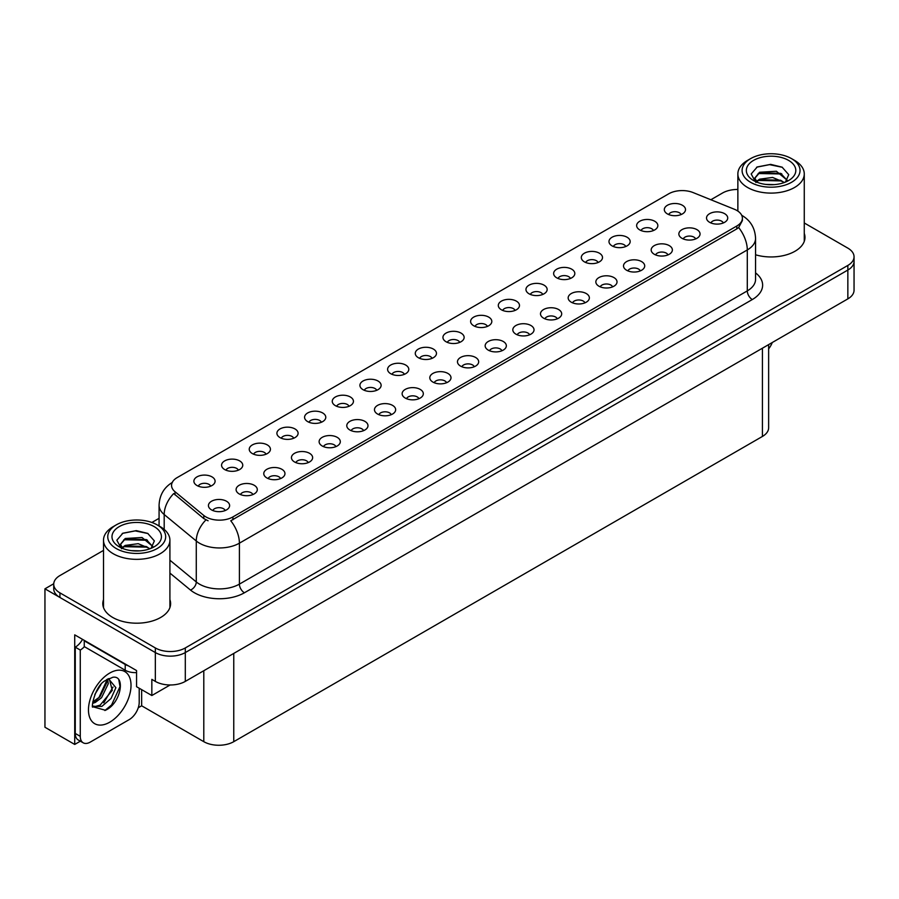 <?xml version="1.0" encoding="UTF-8"?>
<svg xmlns="http://www.w3.org/2000/svg" width="899" height="899" viewBox="0 0 899 899"><rect width="100%" height="100%" fill="white"/><g stroke="black" fill="none" stroke-linecap="round" stroke-linejoin="round"><path stroke-width="1.35" d="M321.381 422.249A6.36 3.675 0 0 0 319.673 420.462A6.36 3.675 0 0 0 313.414 419.541A6.36 3.675 0 0 0 308.975 422.249M322.674 412.967A10.597 6.113 0 0 0 309.087 412.281A10.597 6.113 0 0 0 305.581 419.889A10.597 6.113 0 0 0 307.683 421.62A10.597 6.113 0 0 0 324.775 419.889A10.597 6.113 0 0 0 322.674 412.967M681.116 214.558A6.36 3.675 0 0 0 679.408 212.771A6.36 3.675 0 0 0 673.149 211.838A6.36 3.675 0 0 0 668.71 214.558M682.408 205.275A10.597 6.113 0 0 0 668.834 204.59A10.597 6.113 0 0 0 665.316 212.198A10.597 6.113 0 0 0 667.429 213.928A10.597 6.113 0 0 0 684.51 212.198A10.597 6.113 0 0 0 682.408 205.275M667.979 254.911A6.36 3.675 0 0 0 666.271 253.113A6.36 3.675 0 0 0 660.012 252.192A6.36 3.675 0 0 0 655.573 254.911M669.272 245.618A10.597 6.113 0 0 0 655.697 244.933A10.597 6.113 0 0 0 652.18 252.54A10.597 6.113 0 0 0 654.292 254.271A10.597 6.113 0 0 0 671.373 252.54A10.597 6.113 0 0 0 669.272 245.618M349.048 406.281A6.36 3.675 0 0 0 347.351 404.494A6.36 3.675 0 0 0 341.081 403.561A6.36 3.675 0 0 0 336.653 406.281M350.34 396.987A10.597 6.113 0 0 0 336.765 396.313A10.597 6.113 0 0 0 333.259 403.909A10.597 6.113 0 0 0 335.361 405.64A10.597 6.113 0 0 0 352.442 403.909A10.597 6.113 0 0 0 350.34 396.987M584.968 302.839A6.36 3.675 0 0 0 583.26 301.053A6.36 3.675 0 0 0 577.001 300.12A6.36 3.675 0 0 0 572.562 302.839M586.26 293.546A10.597 6.113 0 0 0 572.674 292.872A10.597 6.113 0 0 0 569.168 300.468A10.597 6.113 0 0 0 571.27 302.199A10.597 6.113 0 0 0 588.362 300.468A10.597 6.113 0 0 0 586.26 293.546M515.082 310.425A6.36 3.675 0 0 0 513.374 308.627A6.36 3.675 0 0 0 507.115 307.705A6.36 3.675 0 0 0 502.687 310.425M516.374 301.131A10.597 6.113 0 0 0 502.799 300.457A10.597 6.113 0 0 0 499.293 308.054A10.597 6.113 0 0 0 501.395 309.784A10.597 6.113 0 0 0 518.476 308.054A10.597 6.113 0 0 0 516.374 301.131M418.934 398.695A6.36 3.675 0 0 0 417.226 396.909A6.36 3.675 0 0 0 410.967 395.976A6.36 3.675 0 0 0 406.528 398.695M420.226 389.413A10.597 6.113 0 0 0 406.64 388.728A10.597 6.113 0 0 0 403.134 396.324A10.597 6.113 0 0 0 405.235 398.055A10.597 6.113 0 0 0 422.328 396.324A10.597 6.113 0 0 0 420.226 389.413M598.105 262.486A6.36 3.675 0 0 0 596.397 260.699A6.36 3.675 0 0 0 590.137 259.777A6.36 3.675 0 0 0 585.699 262.486M599.397 253.203A10.597 6.113 0 0 0 585.811 252.518A10.597 6.113 0 0 0 582.305 260.126A10.597 6.113 0 0 0 584.406 261.856A10.597 6.113 0 0 0 601.498 260.126A10.597 6.113 0 0 0 599.397 253.203M501.945 350.767A6.36 3.675 0 0 0 500.237 348.981A6.36 3.675 0 0 0 493.978 348.048A6.36 3.675 0 0 0 489.55 350.767M503.238 341.474A10.597 6.113 0 0 0 489.663 340.8A10.597 6.113 0 0 0 486.157 348.396A10.597 6.113 0 0 0 488.258 350.127A10.597 6.113 0 0 0 505.339 348.396A10.597 6.113 0 0 0 503.238 341.474M542.76 294.445A6.36 3.675 0 0 0 541.052 292.658A6.36 3.675 0 0 0 534.793 291.726A6.36 3.675 0 0 0 530.354 294.445M544.052 285.163A10.597 6.113 0 0 0 530.466 284.477A10.597 6.113 0 0 0 526.96 292.074A10.597 6.113 0 0 0 529.062 293.804A10.597 6.113 0 0 0 546.154 292.074A10.597 6.113 0 0 0 544.052 285.163M446.601 382.716A6.36 3.675 0 0 0 444.893 380.929A6.36 3.675 0 0 0 438.633 379.996A6.36 3.675 0 0 0 434.206 382.716M447.893 373.433A10.597 6.113 0 0 0 434.318 372.748A10.597 6.113 0 0 0 430.812 380.356A10.597 6.113 0 0 0 432.913 382.086A10.597 6.113 0 0 0 449.994 380.356A10.597 6.113 0 0 0 447.893 373.433M625.771 246.517A6.36 3.675 0 0 0 624.063 244.73A6.36 3.675 0 0 0 617.804 243.798A6.36 3.675 0 0 0 613.365 246.517M627.064 237.224A10.597 6.113 0 0 0 613.489 236.549A10.597 6.113 0 0 0 609.983 244.146A10.597 6.113 0 0 0 612.084 245.877A10.597 6.113 0 0 0 629.165 244.146A10.597 6.113 0 0 0 627.064 237.224M529.623 334.788A6.36 3.675 0 0 0 527.915 333.001A6.36 3.675 0 0 0 521.656 332.068A6.36 3.675 0 0 0 517.217 334.788M530.916 325.505A10.597 6.113 0 0 0 517.33 324.82A10.597 6.113 0 0 0 513.823 332.428A10.597 6.113 0 0 0 515.925 334.158A10.597 6.113 0 0 0 533.017 332.428A10.597 6.113 0 0 0 530.916 325.505M238.359 470.188A6.36 3.675 0 0 0 236.662 468.39A6.36 3.675 0 0 0 230.391 467.469A6.36 3.675 0 0 0 225.964 470.188M239.651 460.895A10.597 6.113 0 0 0 226.076 460.221A10.597 6.113 0 0 0 222.57 467.817A10.597 6.113 0 0 0 224.671 469.548A10.597 6.113 0 0 0 241.752 467.817A10.597 6.113 0 0 0 239.651 460.895M376.726 390.301A6.36 3.675 0 0 0 375.018 388.514A6.36 3.675 0 0 0 368.759 387.581A6.36 3.675 0 0 0 364.32 390.301M378.018 381.019A10.597 6.113 0 0 0 364.432 380.333A10.597 6.113 0 0 0 360.926 387.941A10.597 6.113 0 0 0 363.027 389.672A10.597 6.113 0 0 0 380.12 387.941A10.597 6.113 0 0 0 378.018 381.019M252.9 494.551A6.36 3.675 0 0 0 251.192 492.764A6.36 3.675 0 0 0 244.933 491.832A6.36 3.675 0 0 0 240.494 494.551M254.192 485.269A10.597 6.113 0 0 0 240.617 484.583A10.597 6.113 0 0 0 237.1 492.191A10.597 6.113 0 0 0 239.201 493.922A10.597 6.113 0 0 0 256.294 492.191A10.597 6.113 0 0 0 254.192 485.269M459.737 342.373A6.36 3.675 0 0 0 458.029 340.586A6.36 3.675 0 0 0 451.77 339.653A6.36 3.675 0 0 0 447.342 342.373M461.03 333.091A10.597 6.113 0 0 0 447.455 332.405A10.597 6.113 0 0 0 443.949 340.013A10.597 6.113 0 0 0 446.05 341.744A10.597 6.113 0 0 0 463.131 340.013A10.597 6.113 0 0 0 461.03 333.091M308.245 462.603A6.36 3.675 0 0 0 306.537 460.816A6.36 3.675 0 0 0 300.277 459.883A6.36 3.675 0 0 0 295.838 462.603M309.537 453.31A10.597 6.113 0 0 0 295.951 452.635A10.597 6.113 0 0 0 292.445 460.232A10.597 6.113 0 0 0 294.546 461.962A10.597 6.113 0 0 0 311.638 460.232A10.597 6.113 0 0 0 309.537 453.31M391.256 414.675A6.36 3.675 0 0 0 389.559 412.877A6.36 3.675 0 0 0 383.289 411.956A6.36 3.675 0 0 0 378.861 414.675M392.548 405.382A10.597 6.113 0 0 0 378.973 404.707A10.597 6.113 0 0 0 375.467 412.304A10.597 6.113 0 0 0 377.569 414.034A10.597 6.113 0 0 0 394.65 412.304A10.597 6.113 0 0 0 392.548 405.382M487.415 326.393A6.36 3.675 0 0 0 485.707 324.606A6.36 3.675 0 0 0 479.448 323.674A6.36 3.675 0 0 0 475.009 326.393M488.708 317.111A10.597 6.113 0 0 0 475.122 316.426A10.597 6.113 0 0 0 471.615 324.033A10.597 6.113 0 0 0 473.717 325.764A10.597 6.113 0 0 0 490.809 324.033A10.597 6.113 0 0 0 488.708 317.111M335.911 446.623A6.36 3.675 0 0 0 334.214 444.836A6.36 3.675 0 0 0 327.944 443.904A6.36 3.675 0 0 0 323.516 446.623M337.204 437.341A10.597 6.113 0 0 0 323.629 436.656A10.597 6.113 0 0 0 320.123 444.263A10.597 6.113 0 0 0 322.224 445.994A10.597 6.113 0 0 0 339.305 444.263A10.597 6.113 0 0 0 337.204 437.341M570.427 278.465A6.36 3.675 0 0 0 568.719 276.678A6.36 3.675 0 0 0 562.459 275.746A6.36 3.675 0 0 0 558.032 278.465M571.719 269.183A10.597 6.113 0 0 0 558.144 268.498A10.597 6.113 0 0 0 554.638 276.105A10.597 6.113 0 0 0 556.739 277.836A10.597 6.113 0 0 0 573.82 276.105A10.597 6.113 0 0 0 571.719 269.183M474.279 366.736A6.36 3.675 0 0 0 472.571 364.949A6.36 3.675 0 0 0 466.311 364.028A6.36 3.675 0 0 0 461.872 366.736M475.571 357.454A10.597 6.113 0 0 0 461.985 356.768A10.597 6.113 0 0 0 458.479 364.376A10.597 6.113 0 0 0 460.58 366.107A10.597 6.113 0 0 0 477.672 364.376A10.597 6.113 0 0 0 475.571 357.454M404.393 374.321A6.36 3.675 0 0 0 402.696 372.534A6.36 3.675 0 0 0 396.425 371.602A6.36 3.675 0 0 0 391.998 374.321M405.685 365.039A10.597 6.113 0 0 0 392.11 364.353A10.597 6.113 0 0 0 388.604 371.961A10.597 6.113 0 0 0 390.705 373.692A10.597 6.113 0 0 0 407.786 371.961A10.597 6.113 0 0 0 405.685 365.039M695.657 238.932A6.36 3.675 0 0 0 693.949 237.145A6.36 3.675 0 0 0 687.679 236.212A6.36 3.675 0 0 0 683.251 238.932M696.95 229.638A10.597 6.113 0 0 0 683.364 228.964A10.597 6.113 0 0 0 679.858 236.561A10.597 6.113 0 0 0 681.959 238.291A10.597 6.113 0 0 0 699.051 236.561A10.597 6.113 0 0 0 696.95 229.638M363.589 430.643A6.36 3.675 0 0 0 361.881 428.857A6.36 3.675 0 0 0 355.622 427.924A6.36 3.675 0 0 0 351.183 430.643M364.882 421.361A10.597 6.113 0 0 0 351.295 420.676A10.597 6.113 0 0 0 347.789 428.284A10.597 6.113 0 0 0 349.891 430.014A10.597 6.113 0 0 0 366.983 428.284A10.597 6.113 0 0 0 364.882 421.361M210.692 486.157A6.36 3.675 0 0 0 208.984 484.37A6.36 3.675 0 0 0 202.725 483.437A6.36 3.675 0 0 0 198.286 486.157M211.984 476.875A10.597 6.113 0 0 0 198.409 476.189A10.597 6.113 0 0 0 194.892 483.797A10.597 6.113 0 0 0 196.993 485.527A10.597 6.113 0 0 0 214.086 483.797A10.597 6.113 0 0 0 211.984 476.875M293.703 438.229A6.36 3.675 0 0 0 292.006 436.442A6.36 3.675 0 0 0 285.736 435.509A6.36 3.675 0 0 0 281.308 438.229M294.996 428.947A10.597 6.113 0 0 0 281.421 428.261A10.597 6.113 0 0 0 277.915 435.869A10.597 6.113 0 0 0 280.016 437.599A10.597 6.113 0 0 0 297.097 435.869A10.597 6.113 0 0 0 294.996 428.947M225.222 510.531A6.36 3.675 0 0 0 223.525 508.744A6.36 3.675 0 0 0 217.255 507.811A6.36 3.675 0 0 0 212.827 510.531M226.514 501.237A10.597 6.113 0 0 0 212.939 500.563A10.597 6.113 0 0 0 209.433 508.16A10.597 6.113 0 0 0 211.535 509.89A10.597 6.113 0 0 0 228.616 508.16A10.597 6.113 0 0 0 226.514 501.237M723.324 222.952A6.36 3.675 0 0 0 721.616 221.165A6.36 3.675 0 0 0 715.357 220.233A6.36 3.675 0 0 0 710.918 222.952M724.616 213.67A10.597 6.113 0 0 0 711.042 212.984A10.597 6.113 0 0 0 707.524 220.592A10.597 6.113 0 0 0 709.637 222.323A10.597 6.113 0 0 0 726.718 220.592A10.597 6.113 0 0 0 724.616 213.67M432.071 358.353A6.36 3.675 0 0 0 430.363 356.566A6.36 3.675 0 0 0 424.103 355.633A6.36 3.675 0 0 0 419.664 358.353M433.363 349.059A10.597 6.113 0 0 0 419.777 348.385A10.597 6.113 0 0 0 416.271 355.982A10.597 6.113 0 0 0 418.372 357.712A10.597 6.113 0 0 0 435.464 355.982A10.597 6.113 0 0 0 433.363 349.059M280.567 478.571A6.36 3.675 0 0 0 278.87 476.785A6.36 3.675 0 0 0 272.599 475.852A6.36 3.675 0 0 0 268.172 478.571M281.859 469.289A10.597 6.113 0 0 0 268.284 468.604A10.597 6.113 0 0 0 264.778 476.212A10.597 6.113 0 0 0 266.879 477.942A10.597 6.113 0 0 0 283.96 476.212A10.597 6.113 0 0 0 281.859 469.289M653.449 230.537A6.36 3.675 0 0 0 651.741 228.751A6.36 3.675 0 0 0 645.482 227.818A6.36 3.675 0 0 0 641.043 230.537M654.742 221.255A10.597 6.113 0 0 0 641.156 220.57A10.597 6.113 0 0 0 637.649 228.177A10.597 6.113 0 0 0 639.751 229.908A10.597 6.113 0 0 0 656.843 228.177A10.597 6.113 0 0 0 654.742 221.255M557.29 318.808A6.36 3.675 0 0 0 555.582 317.021A6.36 3.675 0 0 0 549.323 316.088A6.36 3.675 0 0 0 544.884 318.808M558.582 309.526A10.597 6.113 0 0 0 545.008 308.84A10.597 6.113 0 0 0 541.501 316.448A10.597 6.113 0 0 0 543.603 318.179A10.597 6.113 0 0 0 560.684 316.448A10.597 6.113 0 0 0 558.582 309.526M266.037 454.209A6.36 3.675 0 0 0 264.328 452.422A6.36 3.675 0 0 0 258.069 451.489A6.36 3.675 0 0 0 253.63 454.209M267.329 444.926A10.597 6.113 0 0 0 253.754 444.241A10.597 6.113 0 0 0 250.237 451.837A10.597 6.113 0 0 0 252.338 453.568A10.597 6.113 0 0 0 269.43 451.837A10.597 6.113 0 0 0 267.329 444.926M640.313 270.88A6.36 3.675 0 0 0 638.605 269.093A6.36 3.675 0 0 0 632.345 268.16A6.36 3.675 0 0 0 627.907 270.88M641.605 261.598A10.597 6.113 0 0 0 628.019 260.912A10.597 6.113 0 0 0 624.513 268.52A10.597 6.113 0 0 0 626.614 270.251A10.597 6.113 0 0 0 643.706 268.52A10.597 6.113 0 0 0 641.605 261.598M612.635 286.86A6.36 3.675 0 0 0 610.927 285.073A6.36 3.675 0 0 0 604.667 284.14A6.36 3.675 0 0 0 600.229 286.86M613.927 277.577A10.597 6.113 0 0 0 600.352 276.892A10.597 6.113 0 0 0 596.846 284.489A10.597 6.113 0 0 0 598.948 286.219A10.597 6.113 0 0 0 616.029 284.489A10.597 6.113 0 0 0 613.927 277.577M736.809 210.433A19.07 11.013 0 0 0 734.258 209.209L693.129 192.577A19.07 11.013 0 0 0 668.699 193.813L177.137 477.616A19.07 11.013 0 0 0 171.552 485.393A19.07 11.013 0 0 0 175.002 491.719L203.803 515.464A19.07 11.013 0 0 0 232.908 516.925L736.809 226.009A19.07 11.013 0 0 0 742.394 218.221A19.07 11.013 0 0 0 736.809 210.433M53.738 583.743L44.95 588.823L155.336 652.562A21.194 12.238 0 0 0 185.306 652.562L847.847 270.048A21.194 12.238 0 0 0 854.05 261.395A21.194 12.238 0 0 1 847.847 270.048L185.306 652.562A21.194 12.238 0 0 1 155.336 652.562L59.93 597.475A21.194 12.238 0 0 1 53.726 588.823L53.726 584.215A21.194 12.238 0 0 0 59.93 592.868L155.336 647.943A21.194 12.238 0 0 0 185.306 647.943L847.847 265.43A21.194 12.238 0 0 0 854.05 256.777A21.194 12.238 0 0 0 847.847 248.135L804.268 222.974M737.865 189.251L736.652 189.475M80.371 741.181L74.718 744.439L74.718 634.851L136.558 670.553L136.558 686.701L151.841 695.523L151.841 679.374L155.336 681.397A21.194 12.238 0 0 0 185.306 681.397L847.847 298.884A21.194 12.238 0 0 0 854.05 290.231L854.05 256.777M170.113 684.982L151.841 695.523M74.718 744.439L44.95 727.246L44.95 588.823M768.634 344.62L768.634 427.789A21.194 12.238 180 0 1 762.431 436.442L233.762 741.675A21.194 12.238 180 0 1 203.792 741.675L141.649 705.794L141.649 689.645M141.649 705.794L138.255 707.76M103.509 599.644A33.904 19.576 0 0 0 102.801 603.622A33.904 19.576 0 0 0 112.735 617.467A33.904 19.576 0 0 0 149.683 621.703A33.904 19.576 0 0 0 170.619 603.622A33.904 19.576 0 0 0 169.911 599.644M103.509 604.263A33.904 19.576 0 0 0 103.037 605.926M742.394 218.221L742.394 220.558L738.652 227.548L736.809 228.885L230.762 520.768A24.723 14.272 60 0 1 239.404 543.176A28.251 16.317 180 0 1 199.443 543.176A28.251 16.317 180 0 1 196.274 540.996L164.191 514.531A28.251 16.317 180 0 1 159.078 505.182L159.078 525.982M208.085 520.768L203.803 518.599L173.721 493.551A24.723 16.542 129.5 0 0 164.191 514.531L164.191 529.421M755.565 254.788A33.904 19.576 0 0 0 804.976 237.37A33.904 19.576 0 0 0 804.268 233.403M737.865 189.464A21.194 12.238 0 0 0 722.47 193.049L710.862 199.747M159.078 518.318L151.886 522.476M103.509 550.402L59.93 575.562A21.194 12.238 0 0 0 53.726 584.215M170.383 605.926A33.904 19.576 0 0 0 169.911 604.263M804.74 239.685A33.904 19.576 0 0 0 804.268 238.01M772.263 342.519A14.126 8.158 -60 0 1 768.634 348.857M105.453 710.266L92.957 706.794C90.788 710.356 94.294 686.724 104.88 680.835L112.791 677.273C125.939 674.935 120.972 703.467 105.453 710.266M109.161 678.543L112.296 690.308L100.137 705.142L95.474 706.4L92.754 706.075M92.833 706.434L101.857 706.389L111.038 698.523L115.892 687.701L108.498 678.723L107.228 679.273M94.867 694.399L100.946 684.589M92.619 703.378L95.384 702.389L101.565 697.68L108.262 683.746L107.633 679.082M92.743 701.928L99.969 696.77L106.678 682.835L106.52 679.678M139.21 688.229L139.21 702.31A14.126 8.158 -60 0 1 129.22 719.605L90.26 742.102A14.126 8.158 -60 0 1 83.191 742.799L78.191 739.922A14.126 8.158 -60 0 1 75.269 733.449L75.269 647.168A14.126 8.158 120 0 0 82.528 639.358M84.371 646.651A14.126 8.158 -60 0 1 80.269 650.056L75.269 647.168M83.191 742.799A14.126 8.158 -60 0 1 80.269 736.337L80.269 650.056M128.411 665.856A14.126 8.158 180 0 1 125.219 664.473L84.259 640.818A14.126 8.158 0 0 0 84.686 640.605M125.219 664.473L125.219 670.238A14.126 8.158 0 0 0 136.558 672.587M84.259 640.818L84.259 646.595L125.219 670.238M94.35 701.782L98.912 697.613L107.341 679.217M103.778 702.827L113.016 687.083M104.902 710.513L111.6 704.94L120.016 686.578L118.825 679.925M774.286 184.621L765.588 184.385M768.061 184.632L771.791 184.733M784.49 182.452L772.578 177.44L759.588 179.182L756.329 181.474M784.13 182.587L780.602 180.238L759.588 179.643L755.868 182.508M787.209 180.25L776.399 171.26L759.576 172.248L754.823 178.024L757.183 182.272M754.834 178.238L759.588 172.72L780.703 173.361L787.131 180.351M794.547 160.37L791.547 158.64A28.959 16.721 180 0 1 791.547 182.295A28.959 16.721 180 0 1 750.586 182.295A28.959 16.721 180 0 1 750.586 158.64A28.959 16.721 180 0 1 791.547 158.64L794.547 160.37A33.196 19.171 180 0 1 804.268 173.923A33.196 19.171 180 0 1 794.547 187.486A33.196 19.171 180 0 1 747.597 187.486A33.196 19.171 180 0 1 737.865 173.923A33.196 19.171 180 0 1 747.597 160.37L750.586 158.64M753.587 160.37A24.723 14.272 180 0 1 788.558 160.37A24.723 14.272 180 0 1 788.558 180.564A24.723 14.272 180 0 1 753.587 180.564A24.723 14.272 180 0 1 753.587 160.37M785.434 182.081L788.726 174.664L782.096 167.158L770.668 164.371L757.25 166.956L751.182 173.968L755.272 181.452M781.849 173.99L758.16 173.507M782.4 167.315L769.566 164.641L756.958 167.113M781.827 180.913L758.149 180.441M139.918 550.862L131.232 550.638M133.693 550.885L137.435 550.986M150.122 548.705L138.221 543.681L125.219 545.423L121.972 547.727M149.762 548.828L146.234 546.48L125.219 545.884L121.5 548.75M152.841 546.502L142.031 537.501L125.219 538.501L120.466 544.266L122.815 548.525M120.466 544.479L125.219 538.962L146.335 539.602L152.763 546.592M160.179 526.623L157.19 524.892A28.959 16.721 180 0 1 157.19 548.536A28.959 16.721 180 0 1 116.229 548.536A28.959 16.721 180 0 1 116.229 524.892A28.959 16.721 180 0 1 157.19 524.892L160.179 526.623A33.196 19.171 180 0 1 169.911 540.175A33.196 19.171 180 0 1 160.179 553.728A33.196 19.171 180 0 1 113.229 553.728A33.196 19.171 180 0 1 103.509 540.175A33.196 19.171 180 0 1 113.229 526.623L116.229 524.892M119.23 526.623A24.723 14.272 180 0 1 154.19 526.623A24.723 14.272 180 0 1 154.19 546.806A24.723 14.272 180 0 1 119.23 546.806A24.723 14.272 180 0 1 119.23 526.623M151.066 548.334L154.358 540.906L147.728 533.399L136.3 530.624L122.893 533.208L116.825 540.209L120.915 547.693M147.481 540.243L123.804 539.748M148.043 533.557L135.21 530.893L122.59 533.354M147.458 547.154L123.792 546.682M847.847 298.884L847.847 265.43M185.306 681.397L185.306 647.943M155.336 681.397L155.336 647.943M233.762 741.675L233.762 653.427M762.431 436.442L762.431 348.194M203.792 741.675L203.792 670.721M175.002 491.719L175.002 494.855M203.803 515.464L203.803 518.599M232.908 516.925L232.908 519.802M736.809 226.009L736.809 228.885M755.565 272.891A35.319 20.396 180 0 1 752.294 299.547L244.404 592.778A7.068 4.079 60 0 1 239.404 584.125L747.294 290.894A28.251 16.317 0 0 0 755.565 279.364L755.565 238.415A28.251 16.317 180 0 1 747.294 249.944A24.723 14.272 -120 0 0 738.652 227.548M244.404 592.778A35.319 20.396 180 0 1 194.454 592.778A35.319 20.396 180 0 1 190.487 590.059L169.911 573.079M205.916 519.914A24.723 16.542 129.5 0 0 196.274 540.996L196.274 581.945A28.251 16.317 0 0 0 199.443 584.125A28.251 16.317 0 0 0 239.404 584.125L239.404 543.176L747.294 249.944L747.294 290.894A7.068 4.079 60 0 0 752.294 299.547M59.93 592.868L59.93 597.475M169.911 560.201L196.274 581.945A7.068 4.72 -50.5 0 1 190.487 590.059M109.734 722.2A30.094 17.373 -60 0 1 88.462 709.918A30.094 17.373 -60 0 1 109.734 673.059A30.094 17.373 -60 0 1 131.018 685.353A30.094 17.373 -60 0 1 109.734 722.2M92.766 706.142A15.968 9.215 120 0 0 95.474 706.4M80.269 736.337L75.269 733.449M755.565 238.415C755.093 228.256 750.631 220.637 742.169 215.558L741.697 215.288M172.473 482.325C164.023 487.404 159.561 495.023 159.078 505.182M737.865 211.108L737.865 173.923M780.692 173.372L781.265 173.653M756.542 167.315L757.25 166.967M804.268 241.348L804.268 173.923M103.509 607.589L103.509 540.175M146.335 539.614L146.897 539.906M122.174 533.568L122.893 533.208M169.911 607.589L169.911 540.175"/></g></svg>
